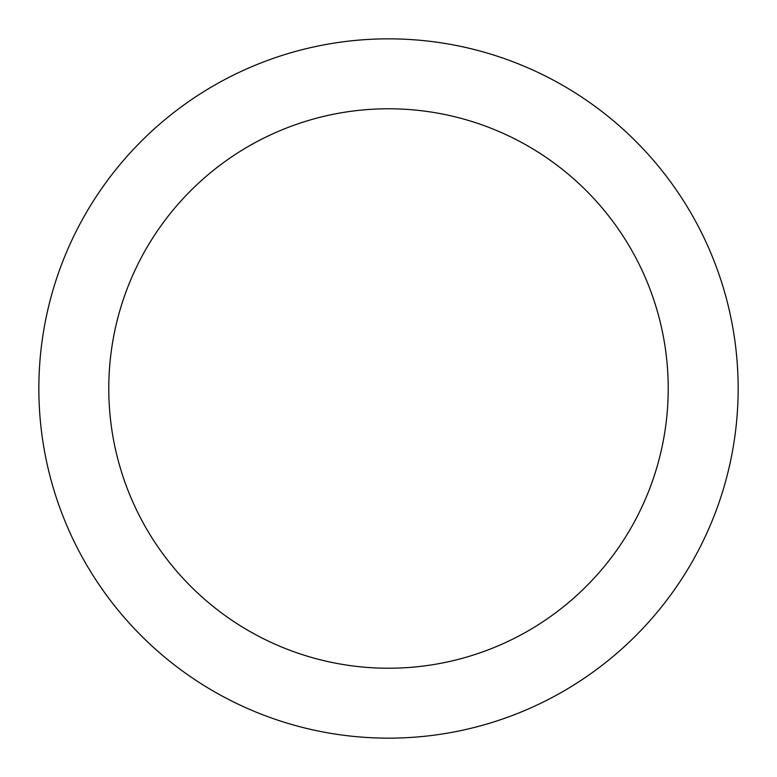 <?xml version="1.0" encoding="UTF-8"?>
<svg xmlns="http://www.w3.org/2000/svg" width="777" height="777" viewBox="0 0 777 777"><rect width="100%" height="100%" fill="white"/><g stroke="black" fill="none" stroke-linecap="round" stroke-linejoin="round"><path stroke-width="1.17" d="M388.5 38.85A349.65 349.65 0 0 1 691.307 563.325A349.65 349.65 0 0 1 85.693 563.325A349.65 349.65 0 0 1 388.5 38.85M388.5 108.78A279.72 279.72 0 0 1 630.749 528.36A279.72 279.72 0 0 1 146.251 528.36A279.72 279.72 0 0 1 388.5 108.78"/></g></svg>
